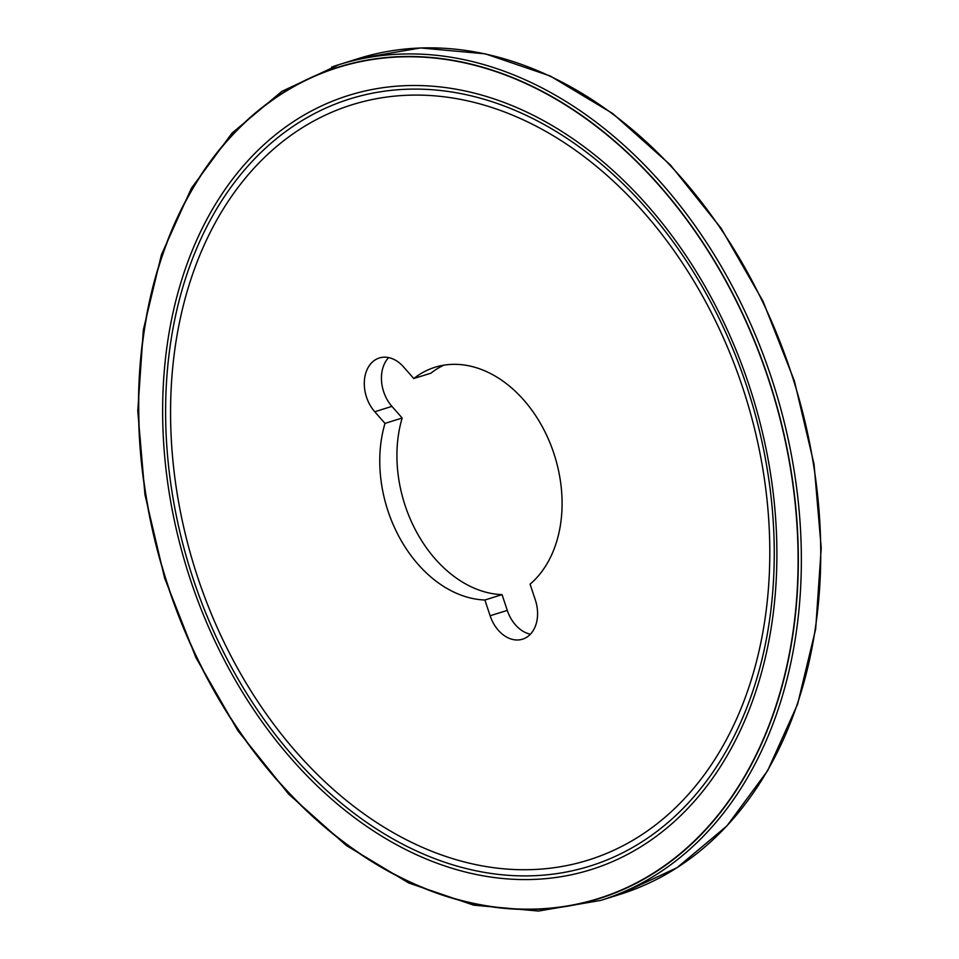 <?xml version="1.0" encoding="UTF-8"?>
<svg xmlns="http://www.w3.org/2000/svg" width="959" height="959" viewBox="0 0 959 959"><rect width="100%" height="100%" fill="white"/><g stroke="black" fill="none" stroke-linecap="round" stroke-linejoin="round"><path stroke-width="1.44" d="M530.399 634.211A32.834 23.939 72.6 0 1 507.287 610.392L502.048 594.64A120.414 87.772 72.6 0 1 402.169 418.016L385.003 423.398A120.414 87.772 72.6 0 0 484.882 600.01L490.121 615.762A32.834 23.939 -107.4 0 0 522.535 639.185A32.834 23.939 -107.4 0 0 535.326 599.938L530.075 584.175A120.414 87.772 72.6 0 0 548.356 439.054A120.414 87.772 72.6 0 0 434.954 367.273A120.414 87.772 72.6 0 0 413.785 378.529L403.535 366.889A32.834 23.939 -107.4 0 0 379.332 357.983A32.834 23.939 -107.4 0 0 364.42 380.22A32.834 23.939 -107.4 0 0 374.753 411.747L385.003 423.398M502.048 594.64L484.882 600.01M413.785 378.529L430.951 373.159A120.414 87.772 72.6 0 1 443.717 365.187M402.169 418.016L391.919 406.376A32.834 23.939 72.6 0 1 388.635 357.587M605.8 896.09A435.422 317.405 -107.4 0 0 659.169 185.555A435.422 317.405 -107.4 0 0 140.158 367.309A435.422 317.405 -107.4 0 0 605.8 896.09M595.083 857.837A395.707 288.467 -107.4 0 0 744.016 391.644A395.707 288.467 -107.4 0 0 351.989 104.771A395.707 288.467 -107.4 0 0 194.893 568.579A395.707 288.467 -107.4 0 0 588.382 860.055A395.707 288.467 -107.4 0 0 595.083 857.837M507.287 610.392L490.121 615.762M391.919 406.376L374.753 411.747M600.61 900.441L619.994 894.363A437.891 319.215 -107.4 0 0 793.824 381.119A437.891 319.215 -107.4 0 0 358.39 58.559L339.007 64.637A437.891 319.215 72.6 0 1 772.822 382.09A437.891 319.215 72.6 0 1 608.006 897.984A437.891 319.215 72.6 0 1 600.61 900.441L538.455 911.05L473.698 905.164L408.822 883.023L346.331 845.502L288.599 794.052L237.82 730.626L195.96 657.694L164.6 578.037L144.953 494.724L137.772 410.943L143.335 329.908L161.424 254.734L191.38 188.276L232.054 133.097L281.898 91.345L339.007 64.637A437.891 319.215 72.6 0 0 331.61 67.082M605.896 896.377A435.722 317.633 -107.4 0 0 659.301 185.351A435.722 317.633 -107.4 0 0 139.93 367.225A435.722 317.633 -107.4 0 0 605.896 896.377M597.757 867.392A405.621 295.684 -107.4 0 0 647.469 205.478A405.621 295.684 -107.4 0 0 163.977 374.789A405.621 295.684 -107.4 0 0 597.757 867.392M596.762 863.831A401.929 292.998 -107.4 0 0 646.018 207.959A401.929 292.998 -107.4 0 0 166.938 375.724A401.929 292.998 -107.4 0 0 596.762 863.831M619.994 894.363L677.102 867.655L726.946 825.903L767.62 770.724L797.576 704.266L815.665 629.08L821.228 548.033L814.047 464.24L794.388 380.927L763.028 301.27L721.168 228.35L670.401 164.948L612.669 113.498L550.178 75.977L485.302 53.836L420.545 47.95L358.39 58.559"/></g></svg>
